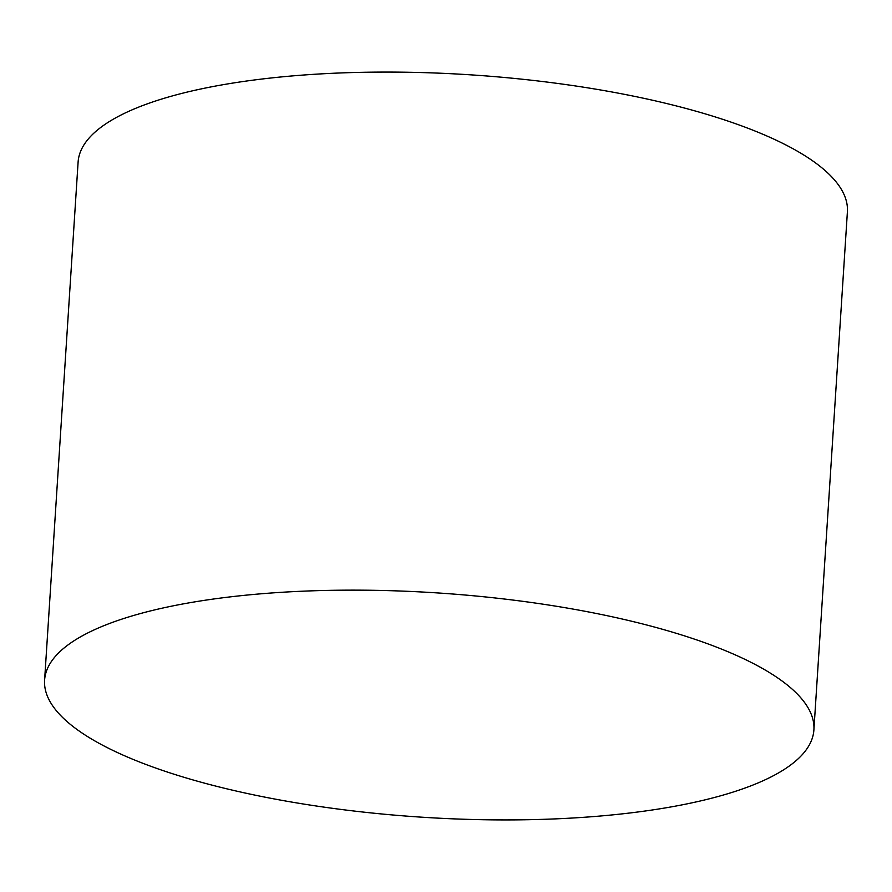 <?xml version="1.0" encoding="UTF-8"?>
<svg xmlns="http://www.w3.org/2000/svg" width="892" height="892" viewBox="0 0 892 892"><rect width="100%" height="100%" fill="white"/><g stroke="black" fill="none" stroke-linecap="round" stroke-linejoin="round"><path stroke-width="1.34" d="M85.309 735.153A385.455 112.403 3.7 0 1 44.6 680.161A385.455 112.403 3.7 0 1 344.212 590.169A385.455 112.403 3.7 0 1 773.186 674.921A385.455 112.403 3.7 0 1 813.894 729.912A385.455 112.403 3.7 0 1 514.283 819.893A385.455 112.403 3.7 0 1 85.309 735.153M44.6 680.161L78.106 162.088A385.455 112.403 3.7 0 1 377.717 72.107A385.455 112.403 3.7 0 1 806.691 156.847A385.455 112.403 3.7 0 1 847.4 211.839L813.894 729.912"/></g></svg>
